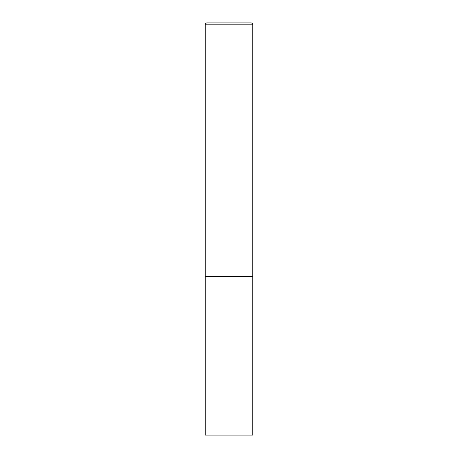 <?xml version="1.0" encoding="UTF-8"?>
<svg xmlns="http://www.w3.org/2000/svg" width="458" height="458" viewBox="0 0 458 458"><rect width="100%" height="100%" fill="white"/><g stroke="black" fill="none" stroke-linecap="round" stroke-linejoin="round"><path stroke-width="0.69" d="M205.218 24.801L205.218 435.1L252.782 435.1L252.782 276.563L205.218 276.563L252.782 276.563L252.782 24.801A1.901 1.901 0 0 0 250.881 22.9L207.119 22.9A1.901 1.901 0 0 0 205.218 24.801L252.782 24.801"/></g></svg>
